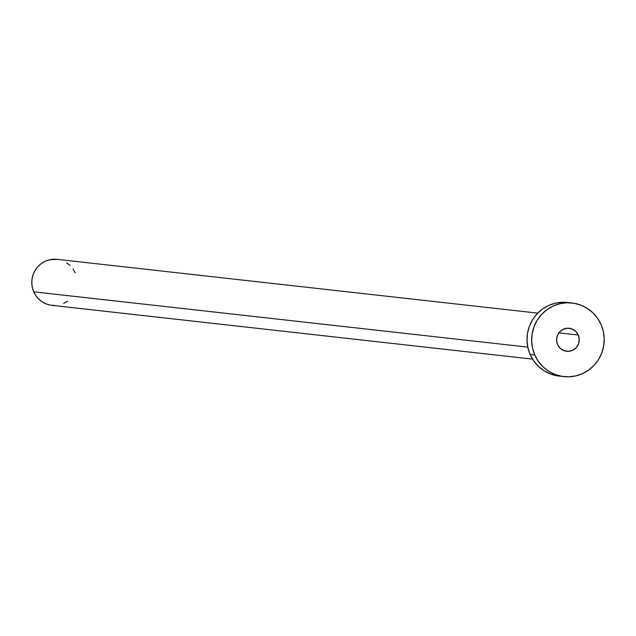 <?xml version="1.0" encoding="UTF-8"?>
<svg xmlns="http://www.w3.org/2000/svg" width="636" height="636" viewBox="0 0 636 636"><rect width="100%" height="100%" fill="white"/><g stroke="black" fill="none" stroke-linecap="round" stroke-linejoin="round"><path stroke-width="0.95" d="M578.283 335.037A11.575 11.337 -83.6 0 1 566.636 351.295A11.575 11.337 -83.6 0 1 557.557 344.545L560.117 348.218L563.854 350.611L568.218 351.358L572.535 350.341L576.144 347.717L578.506 343.893L579.261 339.441L578.283 335.037L575.731 331.364L571.987 328.971L567.63 328.224L563.313 329.241L559.696 331.865L557.335 335.689L556.587 340.141L557.557 344.545A11.575 11.337 -83.6 0 1 569.212 328.287A11.575 11.337 -83.6 0 1 578.283 335.037L558.869 332.867L578.283 335.037M537.722 313.119L57.049 259.329A23.15 22.673 96.4 0 0 36.188 268.726A23.15 22.673 96.4 0 0 33.748 291.829L527.801 347.121L33.748 291.829A23.15 22.673 96.4 0 0 51.898 305.336L532.578 359.125M534.765 354.999A37.039 36.284 -83.6 0 1 538.66 318.024A37.039 36.284 -83.6 0 1 572.042 302.982A37.039 36.284 -83.6 0 1 601.076 324.591A37.039 36.284 -83.6 0 1 597.18 361.558A37.039 36.284 -83.6 0 1 563.806 376.599A37.039 36.284 -83.6 0 1 534.765 354.999L530.138 354.475L534.765 354.999L532.523 348.115L531.648 340.92L532.157 333.677L534.049 326.666L537.237 320.162L541.61 314.415L546.984 309.645L553.169 306.027L559.926 303.714L566.986 302.784L574.077 303.269L580.938 305.169L587.298 308.388L592.911 312.825L597.562 318.294L601.076 324.591L603.318 331.467L604.2 338.662L603.683 345.905L601.799 352.916L598.611 359.42L594.239 365.167L588.857 369.937L582.671 373.555L575.922 375.868L568.862 376.798L561.763 376.313L554.91 374.413L548.55 371.193L542.937 366.757L538.279 361.288L534.765 354.999M572.042 302.982L567.415 302.466A37.039 36.284 96.4 0 0 534.041 317.507A37.039 36.284 96.4 0 0 530.138 354.475A37.039 36.284 96.4 0 0 559.179 376.083L563.806 376.599M559.33 376.099L550.283 373.896L543.923 370.669L538.31 366.241L533.652 360.771L530.138 354.475L527.896 347.598L527.021 340.403L527.53 333.161L529.422 326.149L532.61 319.646L536.983 313.898L542.365 309.128L548.55 305.511L555.3 303.197L562.359 302.267L567.551 302.482M67.559 301.17L63.695 303.428M55.062 305.463L50.626 305.153L46.341 303.968L42.366 301.957L38.86 299.182L35.95 295.764L33.748 291.829L32.349 287.536L31.8 283.036L32.118 278.504L33.303 274.132L35.298 270.062L38.025 266.468L41.388 263.487L45.251 261.229L49.473 259.782L57.137 259.337M66.581 262.708L70.087 265.474M72.997 268.893L75.199 272.828"/></g></svg>
